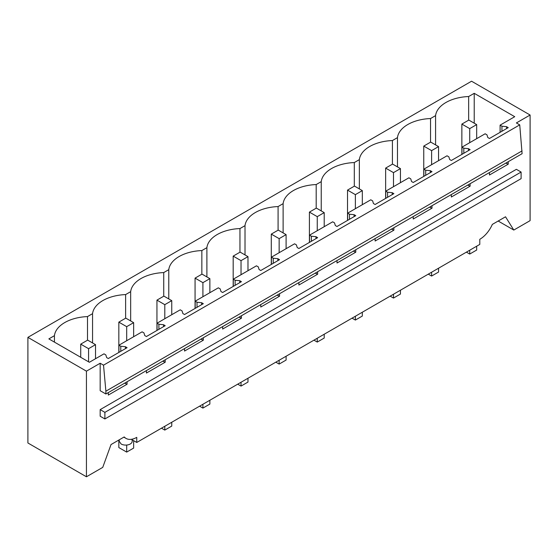 <?xml version="1.0" encoding="UTF-8"?>
<svg xmlns="http://www.w3.org/2000/svg" width="558" height="558" viewBox="0 0 558 558"><rect width="100%" height="100%" fill="white"/><g stroke="black" fill="none" stroke-linecap="round" stroke-linejoin="round"><path stroke-width="0.84" d="M100.168 363.237L100.168 390.698L105.881 393.997L522.093 153.701L519.735 124.873L103.523 365.169L100.168 363.237L86.441 371.161L27.9 337.36L471.559 81.217L530.1 115.018L530.1 220.64L513.799 230.056L498.175 221.031M123.841 437.151L126.003 438.4A21.56 12.45 -60 0 0 136.759 437.353L136.759 442.459L479.789 244.411L479.789 239.305A21.56 12.45 120 0 0 492.337 224.4L505.52 216.79L513.799 230.056M27.9 337.36L27.9 442.982L86.441 476.783L86.441 371.161M470.115 183.708L470.115 186.177L467.66 185.13M451.345 194.547L451.345 197.016L470.115 186.177M432.004 205.714L432.004 208.183L429.541 207.137M413.234 216.553L413.234 219.022L432.004 208.183M393.885 227.72L393.885 230.189L391.43 229.143M375.115 238.559L375.115 241.021L393.885 230.189M355.774 249.726L355.774 252.195L353.312 251.149M337.004 260.565L337.004 263.027L355.774 252.195M317.655 271.732L317.655 274.194L315.2 273.155M298.886 282.571L298.886 285.033L317.655 274.194M279.544 293.738L279.544 296.2L277.082 295.154M260.774 304.577L260.774 307.039L279.544 296.2M241.426 315.744L241.426 318.206L238.97 317.16M222.656 326.583L222.656 329.046L241.426 318.206M203.314 337.75L203.314 340.213L200.852 339.166M184.545 348.583L184.545 351.052L203.314 340.213M165.196 359.757L165.196 362.219L162.741 361.172M146.426 370.589L146.426 373.058L165.196 362.219M127.084 381.756L127.084 384.225L124.622 383.179M108.315 392.595L108.315 395.064L127.084 384.225M126.003 438.4A21.56 12.45 -60 0 1 124.204 436.942L111.028 444.552L102.742 467.374L86.441 476.783M530.1 115.018L516.38 122.934L519.735 124.873M508.233 161.708L508.233 164.171L505.771 163.124M489.464 172.541L489.464 175.01L508.233 164.171M100.168 409.621L100.168 416.226L104.89 418.953L104.89 412.355L100.168 409.621L516.38 169.325L521.102 172.052L104.89 412.355M468.65 120.172L468.65 96.534L474.223 93.319L514.727 116.699L500.101 125.145L501.935 126.206L506.559 126.673L508.233 127.642L489.464 138.482L487.79 137.512L486.974 134.841L485.139 133.781L461.982 147.152L463.817 148.212L463.817 153.283M468.65 96.534A35.572 20.541 -0 0 0 435.582 115.625L430.539 118.54A35.572 20.541 -0 0 0 397.47 137.631L392.42 140.546A35.572 20.541 -0 0 0 359.352 159.637L354.309 162.552A35.572 20.541 -0 0 0 321.241 181.643L316.191 184.559A35.572 20.541 -0 0 0 283.122 203.649L278.079 206.565A35.572 20.541 -0 0 0 245.011 225.655L239.961 228.564A35.572 20.541 -0 0 0 206.892 247.661L201.85 250.57A35.572 20.541 -0 0 0 168.781 269.667L163.731 272.576A35.572 20.541 -0 0 0 130.663 291.674L125.62 294.582A35.572 20.541 -0 0 0 92.551 313.673L87.501 316.588A35.572 20.541 -0 0 0 54.433 335.679L48.86 338.894L89.364 362.281L103.99 353.835L105.825 354.895L106.641 357.566L108.315 358.529L127.084 347.697L125.411 346.727L120.786 346.26L118.952 345.2L142.109 331.829L143.943 332.889L144.752 335.56L146.426 336.53L165.196 325.691L163.529 324.721L158.897 324.254L157.063 323.194L180.22 309.823L182.054 310.883L182.871 313.554L184.545 314.524L203.314 303.685L201.64 302.722L197.016 302.248L195.181 301.187L218.331 287.823L220.166 288.877L220.982 291.548L222.656 292.518L241.426 281.678L239.759 280.716L235.127 280.242L233.293 279.181L256.45 265.817L258.284 266.87L259.1 269.549L260.774 270.511L279.544 259.672L277.87 258.71L273.246 258.235L271.411 257.175L294.561 243.811L296.396 244.871L297.212 247.543L298.886 248.505L317.655 237.666L315.988 236.704L311.357 236.229L309.523 235.169L332.68 221.805L334.514 222.865L335.33 225.537L337.004 226.499L355.774 215.66L354.1 214.697L349.475 214.223L347.641 213.17L370.791 199.799L372.625 200.859L373.441 203.531L375.115 204.493L393.885 193.654L392.218 192.691L387.587 192.224L385.752 191.164L408.909 177.793L410.744 178.853L411.56 181.524L413.234 182.487L432.004 171.655L430.33 170.685L425.705 170.218L423.871 169.158L447.021 155.787L448.855 156.847L449.671 159.518L451.345 160.481L470.115 149.649L468.448 148.679L463.817 148.212M506.559 126.673L506.559 128.605M506.559 162.671L506.559 163.208M521.102 172.052L521.102 178.658L104.89 418.953M118.952 345.2L118.952 352.391M157.063 323.194L157.063 330.385M195.181 301.187L195.181 308.379M233.293 279.181L233.293 286.373M271.411 257.175L271.411 264.366M309.523 235.169L309.523 242.36M347.641 213.17L347.641 220.361M385.752 191.164L385.752 198.355M423.871 169.158L423.871 176.349M461.982 147.152L461.982 154.343M500.101 125.145L500.101 132.337M435.582 144.892L435.582 115.625M522.093 150.883L105.881 391.186L103.523 365.169M430.539 118.54L430.539 142.171M474.223 93.319L474.223 123.192M501.935 126.206L501.935 131.276M105.881 393.997L105.881 391.186M132.169 439.809L132.169 441.357A6.466 3.732 180 0 1 130.279 443.994A6.466 3.732 180 0 1 121.128 443.994L119.238 441.357L119.238 439.809M125.411 346.727L125.411 348.659M125.411 382.725L125.411 383.255M120.786 346.26L120.786 351.331M54.433 335.679L54.433 342.117M87.501 340.22L87.501 316.588M92.551 313.673L92.551 342.94M131.318 439.32L136.759 442.459M397.47 137.631L397.47 166.898M392.42 140.546L392.42 164.178M468.448 148.679L468.448 150.611M468.448 184.677L468.448 185.207M359.352 159.637L359.352 188.904M354.309 162.552L354.309 186.184M430.33 170.685L430.33 172.617M430.33 206.683L430.33 207.213M425.705 170.218L425.705 175.289M321.241 181.643L321.241 210.91M316.191 184.559L316.191 208.19M392.218 192.691L392.218 194.623M392.218 228.689L392.218 229.219M387.587 192.224L387.587 197.295M283.122 203.649L283.122 232.916M278.079 206.565L278.079 230.196M354.1 214.697L354.1 216.63M354.1 250.695L354.1 251.226M349.475 214.223L349.475 219.301M245.011 225.655L245.011 254.922M239.961 228.564L239.961 252.202M315.988 236.704L315.988 238.636M315.988 272.695L315.988 273.232M311.357 236.229L311.357 241.307M206.892 247.661L206.892 276.928M201.85 250.57L201.85 274.208M277.87 258.71L277.87 260.635M277.87 294.701L277.87 295.238M273.246 258.235L273.246 263.313M168.781 269.667L168.781 298.935M163.731 272.576L163.731 296.214M239.759 280.716L239.759 282.641M239.759 316.707L239.759 317.244M235.127 280.242L235.127 285.312M130.663 291.674L130.663 320.934M125.62 294.582L125.62 318.22M201.64 302.722L201.64 304.647M201.64 338.713L201.64 339.25M197.016 302.248L197.016 307.319M163.529 324.721L163.529 326.653M163.529 360.719L163.529 361.256M158.897 324.254L158.897 329.325M461.864 124.085L469.717 128.619L476.671 124.608L468.818 120.075L461.864 124.085L461.864 154.413M476.671 124.608L476.671 138.67M476.671 246.211L476.671 250.04L469.717 254.05L469.717 250.221M469.717 128.619L469.717 142.688M466.404 252.139L469.717 254.05M423.752 146.091L431.606 150.625L438.553 146.608L430.706 142.081L423.752 146.091L423.752 176.412M438.553 146.608L438.553 160.676M438.553 268.217L438.553 272.046L431.606 276.057L431.606 272.227M431.606 150.625L431.606 164.694M428.286 274.145L431.606 276.057M385.641 168.097L393.488 172.631L400.442 168.614L392.588 164.08L385.641 168.097L385.641 198.418M400.442 168.614L400.442 182.682M400.442 290.216L400.442 294.045L393.488 298.063L393.488 294.233M393.488 172.631L393.488 186.693M390.175 296.145L393.488 298.063M347.522 190.104L355.376 194.637L362.323 190.62L354.476 186.086L347.522 190.104L347.522 220.424M362.323 190.62L362.323 204.688M362.323 312.222L362.323 316.051L355.376 320.069L355.376 316.24M355.376 194.637L355.376 208.699M352.056 318.151L355.376 320.069M309.411 212.11L317.258 216.644L324.212 212.626L316.358 208.092L309.411 212.11L309.411 242.43M324.212 212.626L324.212 226.694M324.212 334.228L324.212 338.057L317.258 342.075L317.258 338.246M317.258 216.644L317.258 230.705M313.945 340.157L317.258 342.075M271.293 234.116L279.146 238.643L286.094 234.632L278.247 230.098L271.293 234.116L271.293 264.436M286.094 234.632L286.094 248.701M286.094 356.234L286.094 360.063L279.146 364.081L279.146 360.252M279.146 238.643L279.146 252.711M275.826 362.163L279.146 364.081M233.181 256.115L241.028 260.649L247.982 256.638L240.128 252.104L233.181 256.115L233.181 286.442M247.982 256.638L247.982 270.7M247.982 378.24L247.982 382.07L241.028 386.08L241.028 382.251M241.028 260.649L241.028 274.717M237.715 384.169L241.028 386.08M195.063 278.121L202.917 282.655L209.871 278.644L202.017 274.111L195.063 278.121L195.063 308.448M209.871 278.644L209.871 292.706M209.871 400.246L209.871 404.076L202.917 408.086L202.917 404.257M202.917 282.655L202.917 296.723M199.597 406.175L202.917 408.086M156.951 300.127L164.798 304.661L171.752 300.65L163.899 296.117L156.951 300.127L156.951 330.455M171.752 300.65L171.752 314.712M171.752 422.253L171.752 426.082L164.798 430.092L164.798 426.263M164.798 304.661L164.798 318.73M161.485 428.181L164.798 430.092M118.833 322.133L126.687 326.667L133.641 322.657L125.787 318.123L118.833 322.133L118.833 352.461M133.641 322.657L133.641 336.718M133.641 440.66L133.641 448.088L126.687 452.099L126.687 445.047M126.687 326.667L126.687 340.736M118.833 440.039L118.833 447.565L126.687 452.099M80.722 344.14L88.569 348.673L95.523 344.656L87.669 340.129L80.722 344.14L80.722 357.287M95.523 344.656L95.523 358.724M88.569 348.673L88.569 361.821"/></g></svg>
